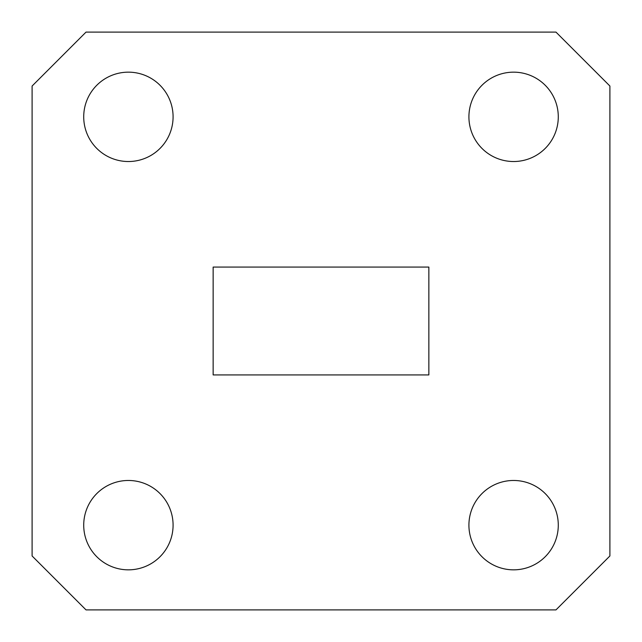 <?xml version="1.0" encoding="UTF-8"?>
<svg xmlns="http://www.w3.org/2000/svg" width="642" height="642" viewBox="0 0 642 642"><rect width="100%" height="100%" fill="white"/><g stroke="black" fill="none" stroke-linecap="round" stroke-linejoin="round"><path stroke-width="0.96" d="M83.717 525.156A44.683 44.683 0 0 1 128.4 480.473A44.683 44.683 0 0 1 173.083 525.156A44.683 44.683 0 0 1 128.4 569.839A44.683 44.683 0 0 1 83.717 525.156M468.917 525.156A44.683 44.683 0 0 1 513.6 480.473A44.683 44.683 0 0 1 558.283 525.156A44.683 44.683 0 0 1 513.6 569.839A44.683 44.683 0 0 1 468.917 525.156M468.917 116.844A44.683 44.683 0 0 1 513.6 72.161A44.683 44.683 0 0 1 558.283 116.844A44.683 44.683 0 0 1 513.6 161.527A44.683 44.683 0 0 1 468.917 116.844M83.717 116.844A44.683 44.683 0 0 1 128.4 72.161A44.683 44.683 0 0 1 173.083 116.844A44.683 44.683 0 0 1 128.4 161.527A44.683 44.683 0 0 1 83.717 116.844M428.856 374.928L428.856 267.072L213.144 267.072L213.144 374.928L428.856 374.928M609.9 555.972L609.9 86.028L555.972 32.1L86.028 32.1L32.1 86.028L32.1 555.972L86.028 609.9L555.972 609.9L609.9 555.972"/></g></svg>
